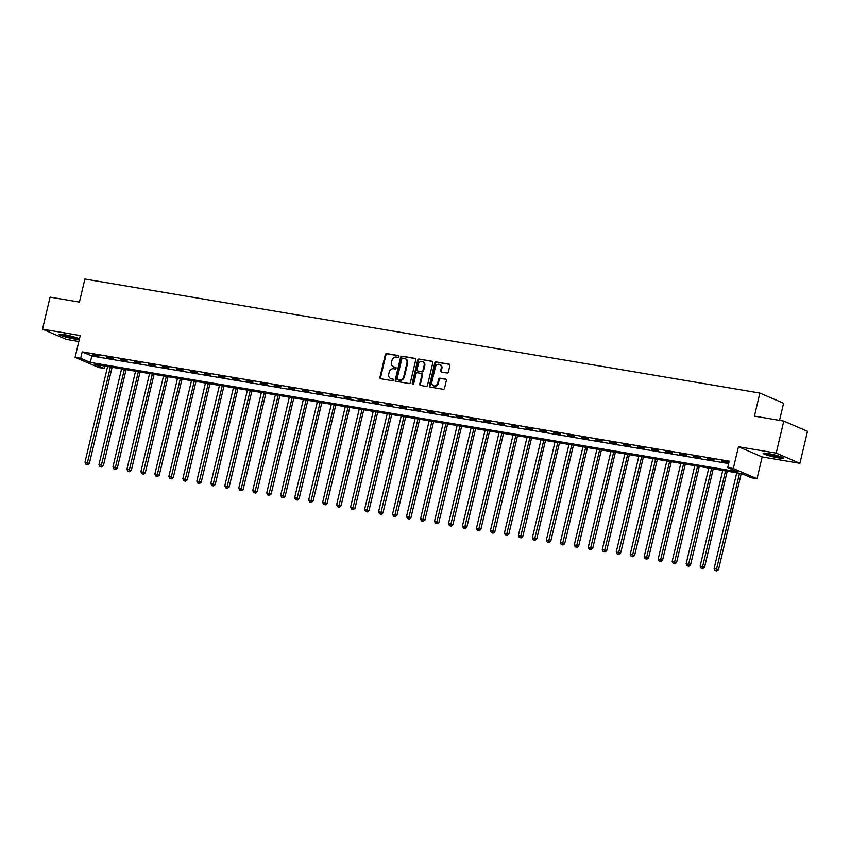 <?xml version="1.0" encoding="UTF-8"?>
<svg xmlns="http://www.w3.org/2000/svg" width="850" height="850" viewBox="0 0 850 850"><rect width="100%" height="100%" fill="white"/><g stroke="black" fill="none" stroke-linecap="round" stroke-linejoin="round"><path stroke-width="1.27" d="M398.916 356.575A0.914 0.776 -66.7 0 0 398.363 355.566L386.697 353.589A1.296 1.105 -66.7 0 0 385.305 354.663L379.95 377.304A1.296 1.105 -66.7 0 0 380.747 378.749L392.413 380.715A0.914 0.776 -66.7 0 0 392.828 378.951L391.319 378.696A4.154 3.538 -66.7 0 1 390.628 378.494A4.154 3.538 -66.7 0 1 388.758 374.085L389.204 372.194A4.154 3.538 -66.7 0 1 393.667 368.762L395.176 369.017A0.914 0.776 -66.7 0 0 395.59 367.264L394.081 367.009A4.154 3.538 -66.7 0 1 393.391 366.796A4.154 3.538 -66.7 0 1 391.521 362.387L391.967 360.496A4.154 3.538 -66.7 0 1 396.429 357.064L397.949 357.319A0.914 0.776 -66.7 0 0 398.916 356.575M768.251 453.571A10.328 1.105 -166.7 0 0 763.194 453.348A10.328 1.105 -166.7 0 0 768.102 455.494A10.328 1.105 -166.7 0 0 778.249 457.874A10.328 1.105 -166.7 0 0 783.307 458.097A10.328 1.105 -166.7 0 0 778.398 455.951A10.328 1.105 -166.7 0 0 768.251 453.571M64.175 334.634A10.328 1.105 -166.7 0 0 59.128 334.411A10.328 1.105 -166.7 0 0 64.026 336.558A10.328 1.105 -166.7 0 0 74.173 338.938A10.328 1.105 -166.7 0 0 79.231 339.161A10.328 1.105 -166.7 0 0 74.332 337.014A10.328 1.105 -166.7 0 0 64.175 334.634M447.015 373.001A1.296 1.105 -66.7 0 0 448.407 371.928L449.905 365.574A1.296 1.105 -66.7 0 0 449.108 364.14L436.156 361.951A1.296 1.105 -66.7 0 0 434.754 363.014L429.409 385.656A1.296 1.105 -66.7 0 0 430.206 387.101L443.158 389.289A1.296 1.105 -66.7 0 0 444.561 388.216L446.367 380.545A1.296 1.105 -66.7 0 0 445.57 379.1L440.024 378.165A1.296 1.105 -66.7 0 0 438.632 379.238L437.729 383.042A3.474 2.954 -66.7 0 1 431.853 382.054L435.381 367.147A3.474 2.954 -66.7 0 1 441.256 368.135L440.672 370.621A1.296 1.105 -66.7 0 0 441.469 372.066L447.015 373.001M727.717 467.585L733.316 468.531L757.031 478.731L751.442 477.785L741.827 473.652L94.796 364.353L104.412 368.496L98.812 367.551L75.098 357.34L80.686 358.286L90.302 362.429L737.332 471.718L727.717 467.585L729.236 461.178L82.206 351.879L80.686 358.286M75.098 357.34L80.251 335.559L42.5 329.184L50.076 297.149L79.433 302.111L84.883 279.044L759.879 393.061L754.428 416.128L783.785 421.09L776.209 453.124L738.459 446.749L733.316 468.531M415.767 359.816A1.296 1.105 -66.7 0 0 414.97 358.371L402.007 356.182A1.296 1.105 -66.7 0 0 400.616 357.255L395.261 379.886A1.296 1.105 -66.7 0 0 396.068 381.331L409.02 383.52A1.296 1.105 -66.7 0 0 410.412 382.447L415.767 359.816M419.082 359.061L432.034 361.25A1.296 1.105 -66.7 0 1 432.841 362.695L427.486 385.337A1.296 1.105 -66.7 0 1 426.094 386.41L420.548 385.464A1.296 1.105 -66.7 0 1 419.741 384.03L421.919 374.839A1.296 1.105 -66.7 0 0 421.111 373.405L417.435 372.778A1.296 1.105 -66.7 0 0 416.043 373.851L413.78 383.414A0.914 0.776 -66.7 0 1 412.25 383.148L417.69 360.134A1.296 1.105 -66.7 0 1 419.082 359.061L432.533 361.505M783.785 421.09L807.5 431.29L799.924 463.324L776.209 453.124M42.5 329.184L66.215 339.384L78.838 341.519M82.206 351.879L91.821 356.022L728.662 463.59M92.448 354.822L99.152 355.959L92.544 354.418M106.431 357.191L113.135 358.317L106.526 356.788M120.402 359.55L127.118 360.687L120.498 359.146M134.385 361.909L141.1 363.046L134.481 361.505M148.367 364.267L155.083 365.404L148.463 363.864M162.35 366.637L169.065 367.763L162.446 366.233M176.333 368.996L183.037 370.132L176.428 368.592M190.315 371.354L197.019 372.491L190.411 370.951M204.287 373.713L211.002 374.85L204.383 373.32M218.269 376.082L224.984 377.209L218.365 375.679M232.252 378.441L238.967 379.578L232.347 378.038M246.234 380.8L252.949 381.937L246.33 380.396M260.217 383.169L266.921 384.296L260.312 382.766M274.199 385.528L280.904 386.654L274.295 385.124M288.171 387.887L294.886 389.024L288.267 387.483M302.154 390.246L308.869 391.382L302.249 389.842M316.136 392.615L322.851 393.741L316.232 392.211M330.119 394.974L336.834 396.111L330.214 394.57M344.101 397.332L350.806 398.469L344.197 396.929M358.084 399.691L364.788 400.828L358.179 399.298M372.056 402.061L378.771 403.187L372.151 401.657M386.038 404.419L392.753 405.556L386.134 404.016M400.021 406.778L406.736 407.915L400.116 406.374M414.003 409.147L420.718 410.274L414.099 408.744M427.986 411.506L434.69 412.632L428.081 411.103M441.968 413.865L448.672 415.002L442.064 413.461M455.951 416.224L462.655 417.361L456.036 415.82M469.922 418.593L476.638 419.719L470.018 418.189M483.905 420.952L490.62 422.089L484.001 420.548M497.888 423.311L504.603 424.447L497.983 422.907M511.87 425.669L518.574 426.806L511.966 425.276M525.852 428.039L532.557 429.165L525.948 427.635M539.835 430.397L546.539 431.534L539.92 429.994M553.807 432.756L560.522 433.893L553.903 432.353M567.789 435.115L574.504 436.252L567.885 434.722M581.772 437.484L588.487 438.611L581.867 437.081M595.754 439.843L602.459 440.98L595.85 439.439M609.737 442.202L616.441 443.339L609.832 441.798M623.719 444.571L630.424 445.697L623.815 444.168M637.691 446.93L644.406 448.067L637.787 446.526M651.674 449.289L658.389 450.426L651.769 448.885M665.656 451.647L672.371 452.784L665.752 451.244M679.639 454.017L686.354 455.143L679.734 453.613M693.621 456.376L700.326 457.513L693.717 455.972M707.604 458.734L714.308 459.871L707.699 458.331M721.576 461.093L728.291 462.23L721.671 460.7M779.546 420.378L783.594 403.272L759.879 393.061M738.459 446.749L762.184 456.949L799.924 463.324M762.184 456.949L757.031 478.731M104.975 366.074L104.412 368.496M91.821 356.022L90.302 362.429M393.391 366.796L394.039 367.072A4.154 3.538 -66.7 0 0 394.729 367.285L394.081 367.009M396.004 367.498L394.729 367.285M390.628 378.494L391.266 378.771A4.154 3.538 -66.7 0 0 391.967 378.973L391.319 378.696M393.231 379.196L391.967 378.973M398.767 355.799L387.334 353.866A1.296 1.105 -66.7 0 0 385.942 354.939L380.587 377.581A1.296 1.105 -66.7 0 0 380.896 378.771M415.469 358.615L402.656 356.458A1.296 1.105 -66.7 0 0 401.253 357.531L395.909 380.163A1.296 1.105 -66.7 0 0 396.206 381.353M402.804 358.147A0.914 0.776 -66.7 0 0 401.827 358.891L397.131 378.771A0.914 0.776 -66.7 0 0 397.683 379.78L399.277 380.046A4.154 3.538 -66.7 0 0 403.739 376.614L406.959 363.035A4.154 3.538 -66.7 0 0 405.089 358.615A4.154 3.538 -66.7 0 0 404.398 358.413L402.804 358.147M398.044 379.929A0.914 0.776 -66.7 0 0 398.331 380.056L397.683 379.78M405.089 358.615L405.726 358.891A4.154 3.538 -66.7 0 1 407.596 363.311L404.388 376.89A4.154 3.538 -66.7 0 1 399.925 380.322L398.331 380.056M421.759 373.681A1.296 1.105 -66.7 0 1 422.556 375.116L420.389 384.306A1.296 1.105 -66.7 0 0 420.686 385.496M419.719 359.337A1.296 1.105 -66.7 0 0 418.328 360.411L412.888 383.424A0.914 0.776 -66.7 0 0 413.015 384.168M424.171 365.319A3.474 2.954 -66.7 0 0 418.296 364.321L417.053 369.58A1.296 1.105 -66.7 0 0 417.849 371.014L421.536 371.641A1.296 1.105 -66.7 0 0 422.928 370.568L424.171 365.319L424.809 365.596A3.474 2.954 -66.7 0 0 423.247 361.898L422.609 361.632M418.083 371.121A1.296 1.105 -66.7 0 0 418.498 371.291L417.849 371.014M424.809 365.596L423.566 370.844A1.296 1.105 -66.7 0 1 422.174 371.918L418.498 371.291M439.694 364.448L440.332 364.724A3.474 2.954 -66.7 0 1 441.894 368.411L441.309 370.897A1.296 1.105 -66.7 0 0 441.607 372.087M433.426 385.741L434.063 386.017A3.474 2.954 -66.7 0 0 438.377 383.318L437.729 383.042M446.069 379.355L440.672 378.441A1.296 1.105 -66.7 0 0 439.269 379.514L438.377 383.318M449.608 364.384L436.794 362.228A1.296 1.105 -66.7 0 0 435.402 363.29L430.047 385.932A1.296 1.105 -66.7 0 0 430.344 387.122M107.61 366.52L84.989 462.198L89.388 463.367L112.104 367.274M87.029 464.408L85.914 464.217L87.677 464.684L87.029 464.408L110.404 366.987M85.914 464.217L84.989 462.198M89.388 463.367L87.677 464.684M121.582 368.879L98.972 464.567L103.371 465.726L126.076 369.644M101.012 466.767L99.896 466.576L101.649 467.043L101.012 466.767L124.387 369.357M99.896 466.576L98.972 464.567M103.371 465.726L101.649 467.043M135.564 371.237L112.944 466.926L117.343 468.084L140.059 372.002M114.994 469.126L113.879 468.934L115.632 469.402L114.994 469.126L138.359 371.716M113.879 468.934L112.944 466.926M117.343 468.084L115.632 469.402M149.547 373.607L126.926 469.285L131.325 470.443L154.041 374.361M128.977 471.484L127.851 471.304L129.614 471.761L128.977 471.484L152.341 374.074M127.851 471.304L126.926 469.285M131.325 470.443L129.614 471.761M163.529 375.966L140.909 471.644L145.308 472.812L168.024 376.72M142.959 473.854L141.833 473.663L143.597 474.13L142.959 473.854L166.324 376.433M141.833 473.663L140.909 471.644M145.308 472.812L143.597 474.13M77.308 338.024A8.936 0.956 13.3 0 1 69.201 336.696A8.936 0.956 13.3 0 1 61.359 334.252M64.834 334.751A8.277 0.882 -166.7 0 0 73.971 336.908M60.499 334.188A10.264 1.094 -166.7 0 0 69.169 336.834A10.264 1.094 -166.7 0 0 78.094 338.353M781.384 456.949A8.936 0.956 13.3 0 1 777.814 456.556A8.936 0.956 13.3 0 1 765.425 453.178M768.91 453.688A8.277 0.882 -166.7 0 0 777.654 455.781A8.277 0.882 -166.7 0 0 778.048 455.844M764.575 453.124A10.264 1.094 -166.7 0 0 778.462 456.832A10.264 1.094 -166.7 0 0 782.17 457.279M177.512 378.324L154.891 474.013L159.29 475.171L182.006 379.089M156.931 476.212L155.816 476.021L157.579 476.489L156.931 476.212L180.306 378.803M155.816 476.021L154.891 474.013M159.29 475.171L157.579 476.489M191.494 380.694L168.874 476.372L173.273 477.53L195.989 381.448M170.914 478.571L169.798 478.391L171.562 478.848L170.914 478.571L194.289 381.161M169.798 478.391L168.874 476.372M173.273 477.53L171.562 478.848M205.466 383.053L182.856 478.731L187.255 479.899L209.961 383.807M184.896 480.941L183.781 480.749L185.534 481.217L184.896 480.941L208.271 383.52M183.781 480.749L182.856 478.731M187.255 479.899L185.534 481.217M219.449 385.411L196.828 481.089L201.227 482.258L223.943 386.176M198.879 483.299L197.763 483.108L199.516 483.576L198.879 483.299L222.243 385.889M197.763 483.108L196.828 481.089M201.227 482.258L199.516 483.576M233.431 387.77L210.811 483.459L215.209 484.617L237.926 388.535M212.861 485.658L211.735 485.467L213.499 485.934L212.861 485.658L236.226 388.248M211.735 485.467L210.811 483.459M215.209 484.617L213.499 485.934M247.414 390.139L224.793 485.817L229.192 486.976L251.908 390.894M226.844 488.017L225.718 487.836L227.481 488.293L226.844 488.017L250.208 390.607M225.718 487.836L224.793 485.817M229.192 486.976L227.481 488.293M261.396 392.498L238.776 488.176L243.174 489.345L265.891 393.252M240.816 490.386L239.7 490.195L241.464 490.663L240.816 490.386L264.191 392.966M239.7 490.195L238.776 488.176M243.174 489.345L241.464 490.663M275.379 394.857L252.758 490.546L257.157 491.704L279.873 395.622M254.798 492.745L253.683 492.554L255.446 493.021L254.798 492.745L278.173 395.335M253.683 492.554L252.758 490.546M257.157 491.704L255.446 493.021M289.351 397.216L266.741 492.904L271.139 494.062L293.845 397.981M268.781 495.104L267.665 494.913L269.418 495.38L268.781 495.104L292.156 397.694M267.665 494.913L266.741 492.904M271.139 494.062L269.418 495.38M303.333 399.585L280.723 495.263L285.111 496.421L307.828 400.339M282.763 497.462L281.647 497.282L283.401 497.739L282.763 497.462L306.127 400.053M281.647 497.282L280.723 495.263M285.111 496.421L283.401 497.739M317.316 401.944L294.695 497.622L299.094 498.791L321.81 402.698M296.746 499.832L295.619 499.641L297.383 500.108L296.746 499.832L320.11 402.411M295.619 499.641L294.695 497.622M299.094 498.791L297.383 500.108M331.298 404.303L308.678 499.991L313.076 501.149L335.793 405.067M310.728 502.191L309.602 501.999L311.366 502.467L310.728 502.191L334.092 404.781M309.602 501.999L308.678 499.991M313.076 501.149L311.366 502.467M345.281 406.672L322.66 502.35L327.059 503.508L349.775 407.426M324.7 504.549L323.584 504.369L325.348 504.826L324.7 504.549L348.075 407.139M323.584 504.369L322.66 502.35M327.059 503.508L325.348 504.826M359.263 409.031L336.642 504.709L341.041 505.877L363.757 409.785M338.683 506.919L337.567 506.728L339.331 507.195L338.683 506.919L362.058 409.498M337.567 506.728L336.642 504.709M341.041 505.877L339.331 507.195M373.235 411.389L350.625 507.067L355.024 508.236L377.729 412.154M352.665 509.277L351.549 509.086L353.303 509.554L352.665 509.277L376.04 411.868M351.549 509.086L350.625 507.067M355.024 508.236L353.303 509.554M387.217 413.748L364.608 509.437L369.006 510.595L391.712 414.513M366.647 511.636L365.532 511.445L367.285 511.913L366.647 511.636L390.012 414.226M365.532 511.445L364.608 509.437M369.006 510.595L367.285 511.913M401.2 416.118L378.579 511.796L382.978 512.954L405.694 416.872M380.63 513.995L379.514 513.814L381.267 514.271L380.63 513.995L403.994 416.585M379.514 513.814L378.579 511.796M382.978 512.954L381.267 514.271M415.183 418.476L392.562 514.154L396.961 515.323L419.677 419.231M394.612 516.364L393.486 516.173L395.25 516.641L394.612 516.364L417.977 418.944M393.486 516.173L392.562 514.154M396.961 515.323L395.25 516.641M429.165 420.835L406.544 516.524L410.943 517.682L433.659 421.6M408.584 518.723L407.469 518.532L409.233 518.999L408.584 518.723L431.959 421.313M407.469 518.532L406.544 516.524M410.943 517.682L409.233 518.999M443.147 423.194L420.527 518.883L424.926 520.041L447.642 423.959M422.567 521.082L421.451 520.891L423.215 521.358L422.567 521.082L445.942 423.672M421.451 520.891L420.527 518.883M424.926 520.041L423.215 521.358M457.13 425.563L434.509 521.241L438.908 522.399L461.614 426.317M436.549 523.441L435.434 523.26L437.187 523.717L436.549 523.441L459.924 426.031M435.434 523.26L434.509 521.241M438.908 522.399L437.187 523.717M471.102 427.922L448.492 523.6L452.891 524.769L475.596 428.676M450.532 525.81L449.416 525.619L451.169 526.086L450.532 525.81L473.907 428.389M449.416 525.619L448.492 523.6M452.891 524.769L451.169 526.086M485.084 430.281L462.464 525.969L466.862 527.128L489.579 431.046M464.514 528.169L463.399 527.977L465.152 528.445L464.514 528.169L487.879 430.759M463.399 527.977L462.464 525.969M466.862 527.128L465.152 528.445M499.067 432.65L476.446 528.328L480.845 529.486L503.561 433.404M478.497 530.528L477.371 530.336L479.134 530.804L478.497 530.528L501.861 433.118M477.371 530.336L476.446 528.328M480.845 529.486L479.134 530.804M513.049 435.009L490.429 530.687L494.828 531.856L517.544 435.763M492.469 532.897L491.353 532.706L493.117 533.173L492.469 532.897L515.844 435.476M491.353 532.706L490.429 530.687M494.828 531.856L493.117 533.173M527.032 437.368L504.411 533.046L508.81 534.214L531.526 438.132M506.451 535.256L505.336 535.064L507.099 535.532L506.451 535.256L529.826 437.846M505.336 535.064L504.411 533.046M508.81 534.214L507.099 535.532M541.014 439.726L518.394 535.415L522.793 536.573L545.498 440.491M520.434 537.614L519.318 537.423L521.071 537.891L520.434 537.614L543.809 440.204M519.318 537.423L518.394 535.415M522.793 536.573L521.071 537.891M554.986 442.096L532.376 537.774L536.775 538.932L559.481 442.85M534.416 539.973L533.301 539.793L535.054 540.249L534.416 539.973L557.791 442.563M533.301 539.793L532.376 537.774M536.775 538.932L535.054 540.249M568.969 444.454L546.348 540.133L550.747 541.301L573.463 445.209M548.399 542.342L547.283 542.151L549.036 542.619L548.399 542.342L571.763 444.922M547.283 542.151L546.348 540.133M550.747 541.301L549.036 542.619M582.951 446.813L560.331 542.502L564.729 543.66L587.446 447.578M562.381 544.701L561.255 544.51L563.019 544.977L562.381 544.701L585.746 447.291M561.255 544.51L560.331 542.502M564.729 543.66L563.019 544.977M596.934 449.172L574.313 544.861L578.712 546.019L601.428 449.937M576.364 547.06L575.237 546.869L577.001 547.336L576.364 547.06L599.728 449.65M575.237 546.869L574.313 544.861M578.712 546.019L577.001 547.336M610.916 451.541L588.296 547.219L592.694 548.378L615.411 452.296M590.336 549.419L589.22 549.238L590.984 549.695L590.336 549.419L613.711 452.009M589.22 549.238L588.296 547.219M592.694 548.378L590.984 549.695M624.899 453.9L602.278 549.578L606.677 550.747L629.393 454.654M604.318 551.788L603.202 551.597L604.966 552.064L604.318 551.788L627.693 454.368M603.202 551.597L602.278 549.578M606.677 550.747L604.966 552.064M638.871 456.259L616.261 551.947L620.659 553.106L643.365 457.024M618.301 554.147L617.185 553.956L618.938 554.423L618.301 554.147L641.676 456.737M617.185 553.956L616.261 551.947M620.659 553.106L618.938 554.423M652.853 458.628L630.232 554.306L634.631 555.464L657.347 459.382M632.283 556.506L631.168 556.314L632.921 556.782L632.283 556.506L655.648 459.096M631.168 556.314L630.232 554.306M634.631 555.464L632.921 556.782M666.836 460.987L644.215 556.665L648.614 557.834L671.33 461.741M646.266 558.875L645.139 558.684L646.903 559.141L646.266 558.875L669.63 461.454M645.139 558.684L644.215 556.665M648.614 557.834L646.903 559.141M680.818 463.346L658.197 559.024L662.596 560.192L685.312 464.111M660.248 561.234L659.122 561.043L660.886 561.51L660.248 561.234L683.612 463.824M659.122 561.043L658.197 559.024M662.596 560.192L660.886 561.51M694.801 465.704L672.18 561.393L676.579 562.551L699.295 466.469M674.22 563.593L673.104 563.401L674.868 563.869L674.22 563.593L697.595 466.183M673.104 563.401L672.18 561.393M676.579 562.551L674.868 563.869M708.783 468.074L686.162 563.752L690.561 564.91L713.278 468.828M688.202 565.951L687.087 565.771L688.851 566.227L688.202 565.951L711.577 468.541M687.087 565.771L686.162 563.752M690.561 564.91L688.851 566.227M722.755 470.433L700.145 566.111L704.544 567.279L727.249 471.187M702.185 568.321L701.069 568.129L702.822 568.597L702.185 568.321L725.56 470.9M701.069 568.129L700.145 566.111M704.544 567.279L702.822 568.597M736.737 472.791L714.117 568.48L718.516 569.638L741.232 473.556M716.168 570.679L715.052 570.488L716.805 570.956L716.168 570.679L739.532 473.269M715.052 570.488L714.117 568.48M718.516 569.638L716.805 570.956M380.587 377.581L379.95 377.304M385.942 354.939L385.305 354.663M387.334 353.866L386.697 353.589M395.909 380.163L395.261 379.886M401.253 357.531L400.616 357.255M402.656 356.458L402.007 356.182M399.925 380.322L399.277 380.046M404.388 376.89L403.739 376.614M407.596 363.311L406.959 363.035M420.389 384.306L419.741 384.03M422.556 375.116L421.919 374.839M412.888 383.424L412.25 383.148M418.328 360.411L417.69 360.134M422.174 371.918L421.536 371.641M423.566 370.844L422.928 370.568M441.309 370.897L440.672 370.621M441.894 368.411L441.256 368.135M439.269 379.514L438.632 379.238M440.672 378.441L440.024 378.165M430.047 385.932L429.409 385.656M435.402 363.29L434.754 363.014M436.794 362.228L436.156 361.951M398.183 380.003L397.534 379.727M421.972 373.745L421.334 373.469M418.274 371.227L417.637 370.951"/></g></svg>
